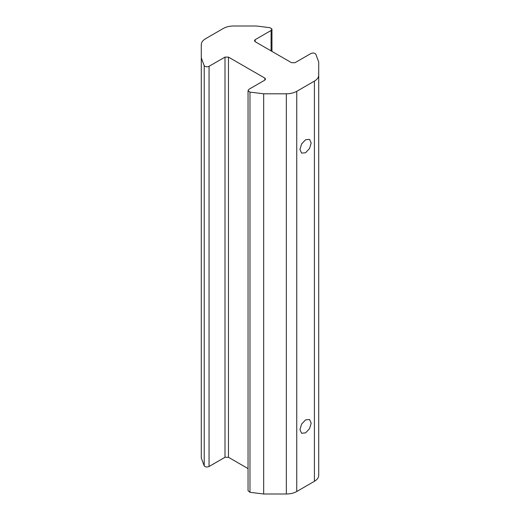 <?xml version="1.0" encoding="UTF-8"?>
<svg xmlns="http://www.w3.org/2000/svg" width="520" height="520" viewBox="0 0 520 520"><rect width="100%" height="100%" fill="white"/><g stroke="black" fill="none" stroke-linecap="round" stroke-linejoin="round"><path stroke-width="0.78" d="M299.956 149.487L301.6 143.949L305.578 139.756L309.55 139.36L311.194 143L309.55 148.538L305.578 152.731L301.6 153.127L299.956 149.487M299.956 429.624L301.6 424.086L305.578 419.894L309.55 419.504L311.194 423.137L309.55 428.675L305.578 432.868L301.6 433.264L299.956 429.624M248.047 90.519L248.047 490.711L249.964 492.303L263.666 494L286.338 494C290.375 493.961 293.839 493.135 296.738 491.51L314.411 481.306C317.219 479.635 318.656 477.633 318.721 475.306L318.721 75.108C318.656 77.434 317.219 79.436 314.411 81.114L296.738 91.319C293.839 92.937 290.375 93.763 286.338 93.802L263.666 93.802L249.964 92.105L248.118 90.877L248.911 89.317L264.849 80.112L265.57 79.111L264.849 78.111L228.462 57.102L224.998 57.102L209.053 66.306C207.064 67.106 205.446 66.905 204.217 65.695L201.279 57.785L201.279 44.694C201.344 42.367 202.781 40.365 205.589 38.695L223.262 28.489C226.161 26.864 229.625 26.039 233.662 26L256.334 26L270.036 27.697L271.882 28.925L271.089 30.485L255.151 39.689L254.43 40.69L255.151 41.691L291.538 62.706L295.002 62.706L310.947 53.502C312.936 52.695 314.555 52.904 315.783 54.106L318.721 62.017L318.721 75.108M201.279 57.785L201.279 457.984L204.217 465.894C205.446 467.097 207.064 467.304 209.053 466.499L224.998 457.294L228.462 457.294L248.047 468.604M263.666 494L263.666 93.802M271.089 50.895L271.089 30.485M255.151 41.691L255.151 39.689M314.411 481.306L314.411 81.114M296.738 491.51L296.738 91.319M286.338 494L286.338 93.802M249.964 492.303L249.964 92.105M264.849 80.112L264.849 78.111M228.462 457.294L228.462 57.102M224.998 457.294L224.998 57.102M209.053 466.499L209.053 66.306M204.217 465.894L204.217 65.695M271.954 29.289L271.954 51.395"/></g></svg>
